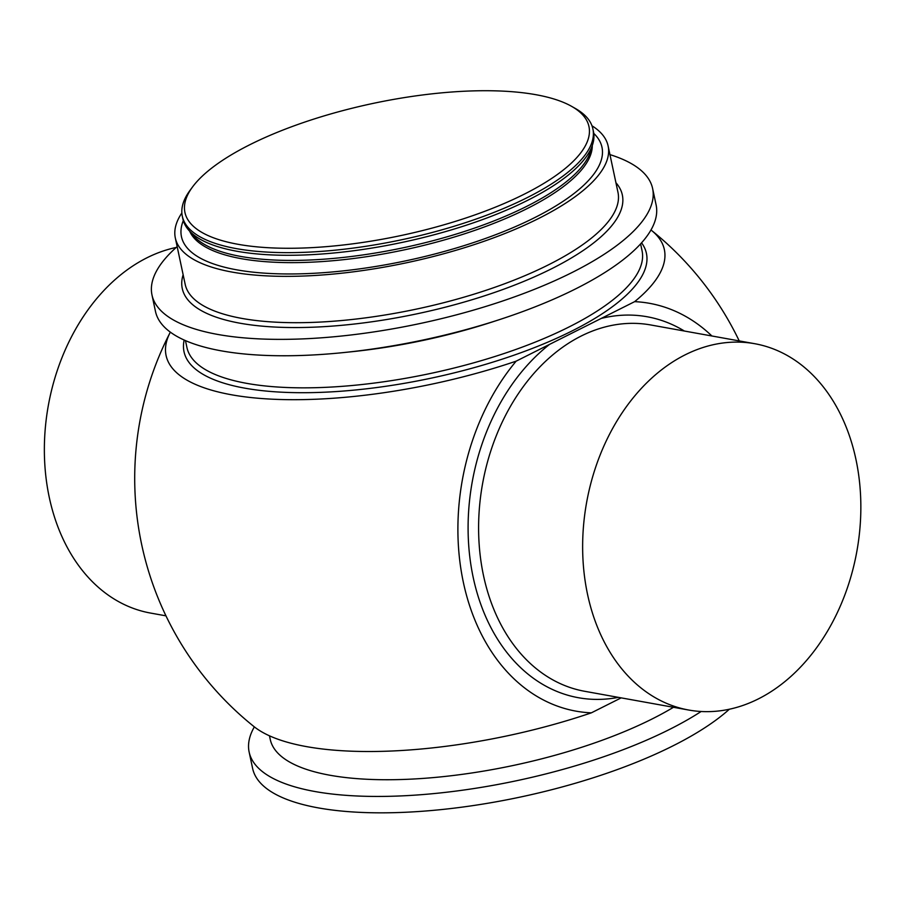 <?xml version="1.0" encoding="UTF-8"?>
<svg xmlns="http://www.w3.org/2000/svg" width="905" height="905" viewBox="0 0 905 905"><rect width="100%" height="100%" fill="white"/><g stroke="black" fill="none" stroke-linecap="round" stroke-linejoin="round"><path stroke-width="1.36" d="M796.909 670.763A186.113 137.311 100.2 0 0 858.947 477.048A186.113 137.311 100.2 0 0 754.747 343.708A186.113 137.311 100.2 0 0 646.577 382.996A186.113 137.311 100.2 0 0 584.54 576.7A186.113 137.311 100.2 0 0 688.739 710.04A186.113 137.311 100.2 0 0 796.909 670.763M176.237 247.438A186.113 137.311 100.2 0 0 69.957 339.816A186.113 137.311 100.2 0 0 150.445 613.047L165.966 615.841M238.015 244.293A206.532 67.524 168 0 1 192.55 186.939A206.532 67.524 168 0 1 340.721 111.179A206.532 67.524 168 0 1 535.873 94.697A206.532 67.524 168 0 1 571.632 106.36A206.532 67.524 168 0 1 498.519 205.888A206.532 67.524 168 0 1 238.015 244.293M571.632 106.36L575.286 108.43A209.881 68.622 168 0 1 592.899 128.951A209.881 68.622 168 0 1 469.05 221.476A209.881 68.622 168 0 1 236.25 248.603A209.881 68.622 168 0 1 182.312 216.227A209.881 68.622 168 0 1 190.05 190.322L192.55 186.939M592.899 128.951L593.454 131.598A209.881 68.622 168 0 1 575.229 169.054A209.881 68.622 168 0 1 236.816 251.239A209.881 68.622 168 0 1 214.757 245.674A209.881 68.622 168 0 1 182.867 218.863L182.312 216.227M609.959 154.619A255.911 83.667 168 0 1 652.618 188.545A255.911 83.667 168 0 1 501.608 301.354A255.911 83.667 168 0 1 217.754 334.443A255.911 83.667 168 0 1 151.983 294.962A255.911 83.667 168 0 1 177.165 246.613M652.618 188.545L656.114 204.949A255.911 83.667 168 0 1 500.126 319.408A255.911 83.667 168 0 1 344.522 352.475A255.911 83.667 168 0 1 221.239 350.835A255.911 83.667 168 0 1 155.468 311.365L151.983 294.962M673.467 707.291A232.653 76.065 168 0 1 330.02 775.257A232.653 76.065 168 0 1 270.233 739.374L269.475 735.822M701.126 711.5A255.911 83.667 168 0 1 314.906 791.513A255.911 83.667 168 0 1 249.135 752.032A255.911 83.667 168 0 1 254.35 726.873M729.362 709.226A255.911 83.667 168 0 1 318.402 807.905A255.911 83.667 168 0 1 252.619 768.436L249.135 752.032M591.972 125.784A221.227 72.332 168 0 1 608.115 145.977A221.227 72.332 168 0 1 477.569 243.502A221.227 72.332 168 0 1 232.189 272.1A221.227 72.332 168 0 1 175.321 237.97A221.227 72.332 168 0 1 181.86 212.958M621.181 697.868L591.35 712.846A254.52 83.215 168 0 1 254.034 726.625A317.893 317.893 0 0 1 170.072 332.655A254.701 83.271 168 0 1 170.344 332.146M591.35 712.846A207.2 152.866 -79.8 0 1 463.405 582.571A207.2 152.866 -79.8 0 1 516.144 361.163A254.701 83.271 168 0 1 259.486 398.358A254.701 83.271 168 0 1 170.072 332.655M650.978 229.983A254.701 83.271 168 0 1 651.43 230.345A254.701 83.271 168 0 1 634.643 301.648A207.2 152.866 -79.8 0 1 711.884 335.981M516.144 361.163L634.643 301.648M500.126 319.408L493.214 321.66A232.653 76.065 168 0 1 351.751 351.728L344.522 352.475M754.747 343.708L650.718 324.963A186.113 137.311 100.2 0 0 483.496 575.535A186.113 137.311 100.2 0 0 584.709 691.296L688.739 710.04M549.539 344.398A193.568 142.809 100.2 0 0 473.179 577.345A193.568 142.809 100.2 0 0 618.364 697.359M591.44 147.719A206.283 67.445 168 0 1 457.421 233.705A206.283 67.445 168 0 1 240.787 256.443A206.283 67.445 168 0 1 191.272 232.777M592.277 145.581A206.283 67.445 168 0 1 463.79 234.056A206.283 67.445 168 0 1 241.262 258.66A206.283 67.445 168 0 1 189.643 231.16M593.759 133.386A214.971 70.285 168 0 1 495.85 234.621A214.971 70.285 168 0 1 236.703 269.826A214.971 70.285 168 0 1 183.319 220.628M175.321 237.97L185.174 284.317A221.227 72.332 -12 0 0 242.031 318.436A221.227 72.332 -12 0 0 487.422 289.838A221.227 72.332 -12 0 0 617.968 192.313L608.115 145.977M615.932 182.731A224.96 73.543 168 0 1 507.66 287.745A224.96 73.543 168 0 1 240.085 323.221A224.96 73.543 168 0 1 183.138 274.724M185.468 340.619L186.928 347.475A232.653 76.065 -12 0 0 246.726 383.358A232.653 76.065 -12 0 0 504.775 353.289A232.653 76.065 -12 0 0 642.052 250.73L640.604 243.886M641.555 242.823A236.375 77.276 168 0 1 522.389 352.181A236.375 77.276 168 0 1 244.769 388.155A236.375 77.276 168 0 1 184.168 340.042M684.372 331.026A193.568 142.809 100.2 0 0 601.248 318.424M739.227 340.914A317.893 317.893 0 0 0 651.43 230.345"/></g></svg>
